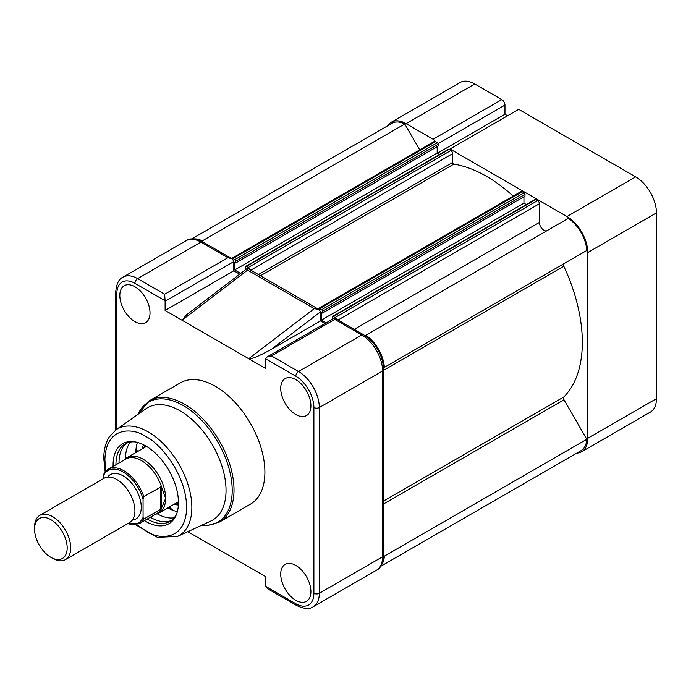 <?xml version="1.0" encoding="UTF-8"?>
<svg xmlns="http://www.w3.org/2000/svg" width="691" height="691" viewBox="0 0 691 691"><rect width="100%" height="100%" fill="white"/><g stroke="black" fill="none" stroke-linecap="round" stroke-linejoin="round"><path stroke-width="1.04" d="M507.583 115.768L504.966 114.248L504.966 105.067A4.474 2.583 -120 0 0 501.804 99.59L474.777 83.982A29.402 16.973 -120 0 0 460.076 82.531L391.382 122.186A29.402 16.973 60 0 1 406.083 123.646L433.11 139.245A4.474 2.583 60 0 1 435.33 141.577M450.005 149.006L566.966 216.533A29.402 16.973 60 0 1 587.756 252.535L587.756 438.319A29.402 16.973 60 0 1 581.667 451.776L650.361 412.112A29.402 16.973 -120 0 0 656.45 398.655L656.45 212.88A29.402 16.973 -120 0 0 635.66 176.87L518.699 109.351L450.005 149.006L450.005 150.051M504.966 114.248L437.446 153.229M581.667 451.776A29.402 16.973 60 0 1 576.743 453.141M387.737 125.771A29.402 16.973 60 0 1 391.382 122.186M383.704 500.958L563.83 396.971A135.496 78.23 -120 0 0 582.332 342.295A135.496 78.23 -120 0 0 563.83 266.251L383.704 370.246M419.722 149.869L404.771 123.983A28.124 16.239 -120 0 0 392.022 123.292L191.649 238.982M235.752 262.951L438.215 146.06L438.215 144.281A1.278 0.734 -120 0 0 437.308 142.717L435.46 141.646A2.557 1.477 -120 0 0 434.181 141.525L231.718 258.417A2.557 1.477 60 0 1 232.997 258.538L234.845 259.609A1.278 0.734 60 0 1 235.752 261.172L235.752 262.951L234.707 262.347L234.707 269.965L437.178 153.074L437.178 146.656M439.554 154.456L437.178 153.074M258.425 274.56L452.631 162.437L452.631 153.652A2.557 1.477 -120 0 0 450.826 150.517L448.969 149.446A1.278 0.734 -120 0 0 448.329 149.386L245.866 266.277A1.278 0.734 60 0 1 246.506 266.337L248.363 267.408A2.557 1.477 60 0 1 250.047 269.723M452.631 162.437A1.278 0.734 -120 0 0 453.84 164.121L260.49 275.752M513.18 196.106A135.496 78.23 -120 0 0 453.84 164.121M322.524 313.049L524.987 196.158L524.987 194.378A1.278 0.734 -120 0 0 524.08 192.815L522.223 191.744A2.557 1.477 -120 0 0 520.945 191.614L318.482 308.506A2.557 1.477 60 0 1 319.76 308.635L321.617 309.706A1.278 0.734 60 0 1 322.524 311.27L322.524 313.049L321.479 312.444L321.479 320.063L523.942 203.171L523.942 196.754M526.326 204.545L523.942 203.171M547.082 230.613A6.392 3.688 60 0 1 542.167 228.859A6.392 3.688 60 0 1 539.403 222.45L539.403 203.75A2.557 1.477 -120 0 0 537.589 200.615L535.741 199.544A1.278 0.734 -120 0 0 535.102 199.483L332.639 316.374A1.278 0.734 60 0 1 333.278 316.435L335.126 317.506A2.557 1.477 60 0 1 336.543 319.112M383.66 367.776L586.806 250.479A28.124 16.239 -120 0 0 568.278 218.382L365.124 335.671M564.011 263.651A2.557 1.477 -120 0 0 563.83 266.251M563.83 396.971A2.557 1.477 -120 0 0 564.011 399.787L383.704 503.877M380.655 566.352L581.027 450.67A28.124 16.239 -120 0 0 586.806 439.277L564.011 399.787M381.562 564.858A28.124 16.239 -120 0 0 384.343 556.169L383.704 555.054M384.343 367.37A28.124 16.239 -120 0 0 365.815 335.273M332.829 318.992L332.371 316.962A1.278 0.734 60 0 1 332.639 316.374M326.23 322.801L321.479 320.063M318.076 308.998A2.557 1.477 60 0 1 318.482 308.506M246.393 269.093L245.599 268.635L245.599 266.864A1.278 0.734 60 0 1 245.866 266.277M240.71 273.437L234.707 269.965M202.955 241.988L202.308 240.874A28.124 16.239 -120 0 0 193.394 238.948M586.806 439.277L384.343 556.169M202.308 240.874L404.771 123.983M126.799 443.13A44.742 25.826 -120 0 0 119.016 462.633A44.742 25.826 -120 0 0 119.016 462.996M135.22 441.912A44.742 25.826 -120 0 0 125.209 443.924A44.742 25.826 -120 0 0 115.941 464.404A44.742 25.826 -120 0 0 115.95 464.775M144.436 520.643A46.211 26.681 -120 0 0 176.3 514.804A46.211 26.681 -120 0 0 178.451 502.582A46.211 26.681 -120 0 0 134.114 441.73A46.211 26.681 -120 0 0 113.091 464.844A46.211 26.681 -120 0 0 113.117 466.399M105.896 471.02L104.902 460.12C105.473 425.63 133.648 427.651 145.775 436.522C157.885 441.644 186.069 472.16 186.639 507.306C186.069 541.796 157.894 539.783 145.775 530.904L136.827 524.59M146 408.701A64.937 37.487 60 0 1 180.118 410.869A64.937 37.487 60 0 1 222.986 469.63A64.937 37.487 60 0 1 210.85 521.023L177.449 536.484A61.62 35.578 60 0 0 191.856 507.419A61.62 35.578 60 0 0 148.28 431.953A61.62 35.578 60 0 0 115.915 429.897L146 408.701M150.016 312.919A21.343 12.326 -120 0 0 140.739 291.472A21.343 12.326 -120 0 0 124.311 285.677A21.343 12.326 -120 0 0 119.828 295.489A21.343 12.326 -120 0 0 129.191 317.014A21.343 12.326 -120 0 0 145.663 322.654A21.343 12.326 -120 0 0 150.016 312.919M310.907 405.798A21.343 12.326 -120 0 0 301.63 384.36A21.343 12.326 -120 0 0 285.202 378.564A21.343 12.326 -120 0 0 280.719 388.377A21.343 12.326 -120 0 0 290.073 409.901A21.343 12.326 -120 0 0 306.545 415.541A21.343 12.326 -120 0 0 310.907 405.798M310.907 591.582A21.343 12.326 -120 0 0 301.63 570.144A21.343 12.326 -120 0 0 285.202 564.34A21.343 12.326 -120 0 0 280.719 574.152A21.343 12.326 -120 0 0 290.073 595.677A21.343 12.326 -120 0 0 306.545 601.317A21.343 12.326 -120 0 0 310.907 591.582M250.392 504.197A70.05 40.441 -120 0 0 264.903 472.126A70.05 40.441 -120 0 0 234.327 401.635A70.05 40.441 -120 0 0 180.342 382.866L149.455 400.702A70.05 40.441 60 0 1 203.439 419.472A70.05 40.441 60 0 1 234.016 489.962A70.05 40.441 60 0 1 219.505 522.025L207.464 525.488L201.66 525.272L207.447 525.488L219.505 522.025L250.392 504.197M116.848 429.241L116.848 293.761A25.567 14.761 60 0 1 134.926 283.327L165.08 300.74A4.474 2.583 60 0 1 165.114 301.276L165.114 310.466L265.62 368.493L265.62 359.303A4.474 2.583 60 0 1 265.655 358.802L295.808 376.215A25.567 14.761 60 0 1 313.887 407.526L313.887 593.301A25.567 14.761 60 0 1 295.808 603.735L265.655 586.331A4.474 2.583 60 0 1 265.62 585.787L265.62 576.605L187.814 531.681M165.08 300.74L164.665 294.236L137.639 278.628A3.835 2.211 120 0 0 134.926 283.327M265.655 586.331L267.486 588.68L296.603 605.497A3.835 2.211 -60 0 1 295.808 603.735M296.603 605.497C304.04 609.03 309.577 609.453 313.222 606.758A29.402 16.973 -120 0 0 319.311 593.301L319.311 407.526A29.402 16.973 -120 0 0 298.521 371.516L271.494 355.917L267.218 356.867L265.655 358.802M325.055 323.483L320.581 320.9L271.684 349.128C259.54 355.908 251.887 359.104 248.717 358.733L314.267 308.635L319.035 309.559L247.49 268.246L186.423 314.923L182.018 320.218L247.568 270.129L314.267 308.635M239.699 274.206L233.808 270.803L165.114 310.466M233.808 270.803L233.808 261.621A4.474 2.583 -120 0 0 233.774 261.077L231.943 258.728L227.935 257.708L200.908 242.1L137.639 278.628A29.402 16.973 -120 0 0 122.938 277.177C118.809 278.948 116.399 283.958 115.725 292.198A3.835 2.211 -0 0 0 116.848 293.761M320.581 320.9L320.581 311.745L319.035 309.559M271.494 355.917L334.764 319.389C334.703 317.627 334.556 317.549 334.349 319.147M313.887 593.301A3.835 2.211 180 0 0 319.311 593.301L382.581 556.773A3.835 2.211 -0 0 0 383.704 555.21C383.047 563.407 380.646 568.417 376.491 570.23A29.402 16.973 -120 0 0 382.581 556.773L382.581 370.998A29.402 16.973 -120 0 0 361.79 334.988A3.835 2.211 -60 0 1 363.708 334.798L334.574 317.99L267.218 356.867M247.542 269.576L247.568 270.129M147.261 519.019A44.742 25.826 -120 0 0 169.951 521.411A44.742 25.826 -120 0 0 176.697 513.759M150.336 517.239A44.742 25.826 -120 0 0 171.428 520.435M174.184 517.792A44.742 25.826 60 0 1 157.203 513.793M135.833 452.553A44.742 25.826 60 0 1 137.414 442.413M125.434 458.772A44.742 25.826 60 0 1 130.469 442.067M144.333 447.647A35.794 20.661 60 0 1 145.153 445.626M142.096 448.934A37.072 21.404 60 0 1 143.633 444.823M178.442 503.29A35.794 20.661 60 0 1 176.283 502.996M178.382 505.009A37.072 21.404 60 0 1 174.046 504.292M177.362 511.599A44.742 25.826 60 0 1 167.783 507.902M151.804 518.069A48.059 27.752 60 0 1 150.431 517.188M119.111 462.944A48.059 27.752 60 0 1 119.042 461.312M65.412 559.632L129.632 522.551A25.567 14.761 -120 0 0 134.926 510.848A25.567 14.761 -120 0 0 116.848 479.537A25.567 14.761 -120 0 0 104.065 478.276L39.845 515.348A25.567 14.761 60 0 1 52.628 516.618A25.567 14.761 60 0 1 70.707 547.928A25.567 14.761 60 0 1 65.412 559.632A25.567 14.761 60 0 1 52.628 558.363L50.866 557.343A23.071 13.319 60 0 1 34.55 529.09A23.071 13.319 60 0 1 50.866 519.667A23.071 13.319 60 0 1 67.182 547.928A23.071 13.319 60 0 1 50.866 557.343L52.628 558.363M34.55 529.09L34.55 527.052A25.567 14.761 60 0 1 39.845 515.348M132.396 520.038A25.567 14.761 -120 0 0 140.61 501.303A25.567 14.761 -120 0 0 123.171 475.883A25.567 14.761 -120 0 0 107.623 477.135M124.225 459.99A31.959 18.45 60 0 1 127.084 457.606A31.959 18.45 60 0 1 151.709 466.166A31.959 18.45 60 0 1 165.659 498.323A31.959 18.45 60 0 1 159.034 512.955A31.959 18.45 60 0 1 155.535 514.234M161.228 486.818L143.78 496.57A31.32 18.078 60 0 0 108.237 469.224L104.013 473.611A31.32 18.078 60 0 1 108.237 469.224L125.822 459.066A31.32 18.078 60 0 1 161.798 487.725L165.659 498.323L161.228 508.896L161.228 486.818L161.798 487.725M161.798 508.101A31.32 18.078 60 0 1 157.142 513.309L139.556 523.467A31.32 18.078 60 0 0 143.78 519.079L161.228 508.896M160.597 486.861L160.597 509.371M143.78 496.57L143.063 499.04L143.063 517.438A30.292 17.491 60 0 1 127.826 523.588M143.78 519.079L143.063 517.438M104.013 473.611L103.287 478.716M474.777 83.982L406.083 123.646M433.11 139.245L501.804 99.59M438.085 143.676L504.966 105.067M566.966 216.533L635.66 176.87M587.756 252.535L656.45 212.88M587.756 438.319L656.45 398.655M452.631 153.652L250.816 270.164M539.403 203.75L338.063 319.993M354.258 329.339L539.403 222.45M232.997 258.538L435.46 141.646M450.826 150.517L248.363 267.408M319.76 308.635L522.223 191.744M537.589 200.615L335.126 317.506M234.845 259.609L437.308 142.717M438.215 144.281L235.752 261.172M448.969 149.446L246.506 266.337M321.617 309.706L524.08 192.815M524.987 194.378L322.524 311.27M535.741 199.544L333.278 316.435M137.88 414.419A69.299 40.009 60 0 1 183.201 405.522A69.299 40.009 60 0 1 232.202 490.394A69.299 40.009 60 0 1 201.832 525.195M170.228 509.181A69.299 40.009 60 0 1 168.44 507.531M136.481 452.182A69.299 40.009 60 0 1 135.954 449.798M172.957 510.338A70.05 40.441 60 0 1 169.295 507.03M137.336 451.681A70.05 40.441 60 0 1 136.308 446.861M363.708 334.798C375.93 343.133 382.598 354.682 383.704 369.435A3.835 2.211 -0 0 1 382.581 370.998L319.311 407.526A3.835 2.211 180 0 1 313.887 407.526M334.764 319.389L361.79 334.988L298.521 371.516A3.835 2.211 120 0 0 295.808 376.215M233.808 261.621L165.114 301.276M164.665 294.236L227.935 257.708M231.943 258.728L202.826 241.91A3.835 2.211 120 0 0 200.908 242.1A29.402 16.973 -120 0 0 186.207 240.649L122.938 277.177M271.684 349.128L320.581 311.762M103.287 476.082A30.292 17.491 60 0 1 123.171 472.022A30.292 17.491 60 0 1 143.063 499.04M115.915 429.897L109.092 437.222C105.542 443.061 103.78 450.169 103.78 458.556L105.153 471.841M135.747 524.832L157.298 537.322L177.449 536.484M115.725 430.035L115.725 292.198M376.491 570.23L313.222 606.758M149.455 400.702L137.725 414.531M186.207 240.649C189.809 237.954 195.346 238.378 202.826 241.91M383.704 555.21L383.704 369.435M146.483 446.403L127.084 457.606M178.442 501.752L159.034 512.955M127.377 523.856L139.556 523.467"/></g></svg>
